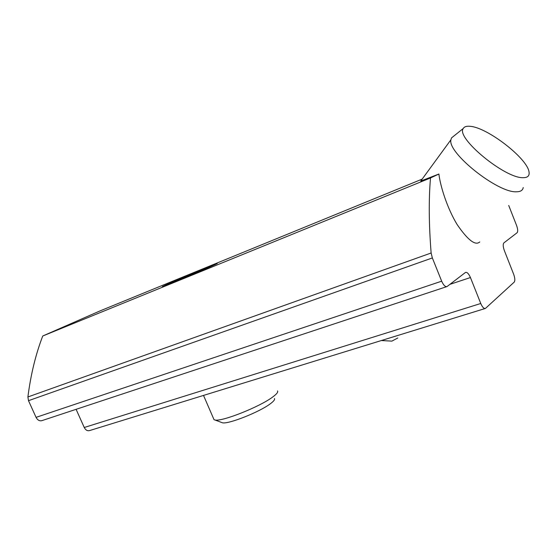 <?xml version="1.0" encoding="UTF-8"?>
<svg xmlns="http://www.w3.org/2000/svg" width="557" height="557" viewBox="0 0 557 557"><rect width="100%" height="100%" fill="white"/><g stroke="black" fill="none" stroke-linecap="round" stroke-linejoin="round"><path stroke-width="0.84" d="M172.649 282.671L162.755 286.549C158.327 288.011 188.259 275.109 206.069 267.847L216.68 263.67C221.853 261.881 191.016 275.2 172.649 282.671M422.164 179.117L100.058 310.897L42.743 336.003C35.697 354.315 30.746 374.638 27.899 396.967L28.498 400.678L36.059 417.36L441.673 281.181C443.476 285.219 445.266 287.008 447.055 286.542L465.499 272.422C467.121 272.018 468.764 273.731 470.435 277.546L480.761 303.495C482.355 307.144 483.915 308.787 485.432 308.425L514.195 282.134C515.19 280.707 515.009 278.068 513.645 274.218L504.37 250.622C503.006 246.751 502.846 244.175 503.876 242.894L517.098 232.729C518.038 231.538 517.857 229.108 516.562 225.432L508.715 205.456M454.094 135.838L451.504 137.92L450.94 139.744L420.751 181.053L438.888 174.035L430.498 177.962L42.743 336.003M479.751 241.961C475.351 245.916 467.81 240.116 457.137 224.555C447.167 208.165 440.364 186.254 438.888 174.035M430.498 177.962C428.66 199.58 428.876 224.589 431.132 252.996L432.35 257.947L441.673 281.181M76.1 409.318L84.246 427.491L480.761 303.495M485.14 308.515L89.614 430.568C87.428 431.16 85.646 430.136 84.246 427.491M446.686 286.66L42.109 420.57C39.631 421.301 37.618 420.229 36.059 417.36M470.108 126.314C466.571 125.959 464.294 126.676 463.278 128.472C455.438 137.53 504.886 178.532 523.107 177.683C527.639 177.718 529.616 175.859 529.046 172.092C527.688 158.585 487.25 127.337 470.108 126.314M450.94 139.744C447.097 152.632 497.888 193.175 516.548 191.782C520.558 191.747 522.779 190.334 523.218 187.528M399.87 334.827L405.559 333.072M381.343 340.543L391.891 341.121L397.789 337.988M274.434 398.534C275.088 399.501 273.752 401.221 270.417 403.707C259.771 411.936 228.433 424.378 222.459 422.798L221.296 422.359M213.401 418.216L214.062 419.748L215.009 420.006C221.958 421.858 259.966 406.742 272.742 396.981C276.738 394.043 278.326 392.024 277.504 390.93M431.132 252.996L27.899 396.967M432.35 257.947L28.498 400.678M470.435 277.546L449.959 284.342M463.278 128.472L451.504 137.92M222.459 422.798L215.009 420.006M203.514 395.421L214.062 419.748"/></g></svg>
